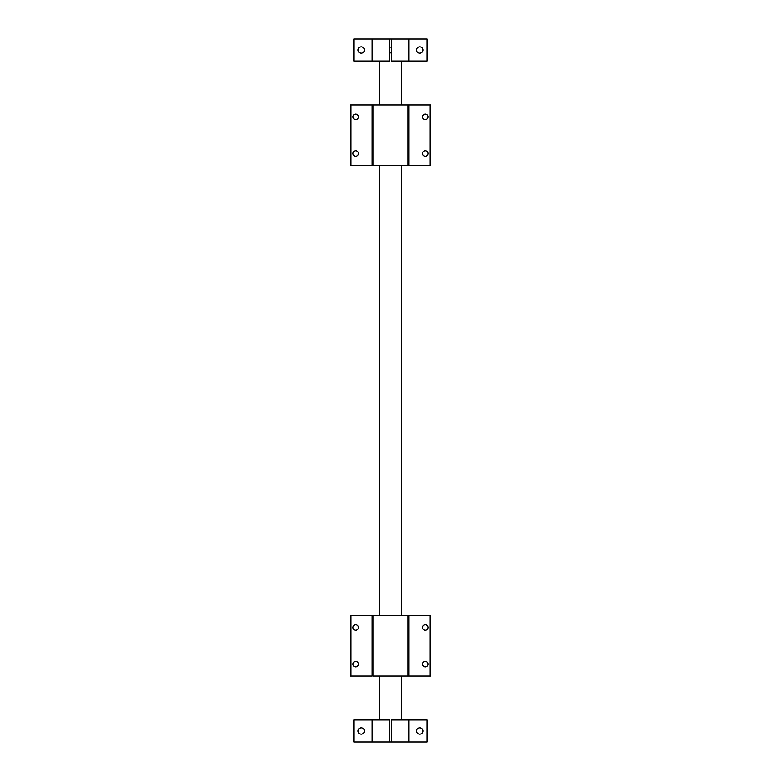 <?xml version="1.0" encoding="UTF-8"?>
<svg xmlns="http://www.w3.org/2000/svg" width="781" height="781" viewBox="0 0 781 781"><rect width="100%" height="100%" fill="white"/><g stroke="black" fill="none" stroke-linecap="round" stroke-linejoin="round"><path stroke-width="1.17" d="M419.787 734.16A3.192 3.192 0 0 1 416.595 730.967A3.192 3.192 0 0 1 419.787 727.775A3.192 3.192 0 0 1 422.98 730.967A3.192 3.192 0 0 1 419.787 734.16M361.212 734.16A3.192 3.192 0 0 1 358.02 730.967A3.192 3.192 0 0 1 361.212 727.775A3.192 3.192 0 0 1 364.405 730.967A3.192 3.192 0 0 1 361.212 734.16M372.195 741.95L353.891 741.95L353.891 719.984L389.348 719.984L389.348 741.95L372.195 741.95L372.195 719.984M408.805 741.95L391.652 741.95L391.652 719.984L427.109 719.984L427.109 741.95L408.805 741.95L408.805 719.984M419.787 53.225A3.192 3.192 0 0 1 416.595 50.033A3.192 3.192 0 0 1 419.787 46.84A3.192 3.192 0 0 1 422.98 50.033A3.192 3.192 0 0 1 419.787 53.225M361.212 53.225A3.192 3.192 0 0 1 358.02 50.033A3.192 3.192 0 0 1 361.212 46.84A3.192 3.192 0 0 1 364.405 50.033A3.192 3.192 0 0 1 361.212 53.225M391.652 47.153L389.348 47.153M391.652 52.913L389.348 52.913M372.195 61.016L353.891 61.016L353.891 39.05L389.348 39.05L389.348 61.016L372.195 61.016L372.195 39.05M389.348 39.05L427.109 39.05L427.109 61.016L408.805 61.016L408.805 39.05M391.652 39.05L391.652 61.016L408.805 61.016M391.652 741.95L389.348 741.95M401.483 719.984L401.483 676.053M401.483 615.633L401.483 165.367M401.483 104.947L401.483 61.016M379.517 719.984L379.517 676.053M379.517 615.633L379.517 165.367M379.517 104.947L379.517 61.016M355.716 666.906A2.753 2.753 0 0 1 352.963 664.153A2.753 2.753 0 0 1 355.716 661.39A2.753 2.753 0 0 1 358.469 664.153A2.753 2.753 0 0 1 355.716 666.906M355.716 630.296A2.753 2.753 0 0 1 352.963 627.543A2.753 2.753 0 0 1 355.716 624.78A2.753 2.753 0 0 1 358.469 627.543A2.753 2.753 0 0 1 355.716 630.296M373.006 615.633L373.006 676.053L430.77 676.053L430.77 615.633L350.23 615.633L350.23 676.053L372.195 676.053L372.195 615.633M407.994 671.66L408.805 671.66M425.284 666.906A2.753 2.753 0 0 1 422.531 664.153A2.753 2.753 0 0 1 425.284 661.39A2.753 2.753 0 0 1 428.037 664.153A2.753 2.753 0 0 1 425.284 666.906M425.284 630.296A2.753 2.753 0 0 1 422.531 627.543A2.753 2.753 0 0 1 425.284 624.78A2.753 2.753 0 0 1 428.037 627.543A2.753 2.753 0 0 1 425.284 630.296M407.994 615.633L407.994 676.053L408.805 676.053L408.805 615.633M429.96 676.053L429.96 615.633M351.04 615.633L351.04 676.053M373.006 671.66L372.195 671.66M355.716 156.22A2.753 2.753 0 0 1 352.963 153.457A2.753 2.753 0 0 1 355.716 150.704A2.753 2.753 0 0 1 358.469 153.457A2.753 2.753 0 0 1 355.716 156.22M355.716 119.61A2.753 2.753 0 0 1 352.963 116.847A2.753 2.753 0 0 1 355.716 114.094A2.753 2.753 0 0 1 358.469 116.847A2.753 2.753 0 0 1 355.716 119.61M373.006 104.947L373.006 165.367L430.77 165.367L430.77 104.947L350.23 104.947L350.23 165.367L372.195 165.367L372.195 104.947M407.994 160.974L408.805 160.974M425.284 156.22A2.753 2.753 0 0 1 422.531 153.457A2.753 2.753 0 0 1 425.284 150.704A2.753 2.753 0 0 1 428.037 153.457A2.753 2.753 0 0 1 425.284 156.22M425.284 119.61A2.753 2.753 0 0 1 422.531 116.847A2.753 2.753 0 0 1 425.284 114.094A2.753 2.753 0 0 1 428.037 116.847A2.753 2.753 0 0 1 425.284 119.61M407.994 104.947L407.994 165.367L408.805 165.367L408.805 104.947M429.96 165.367L429.96 104.947M351.04 104.947L351.04 165.367M373.006 160.974L372.195 160.974"/></g></svg>
